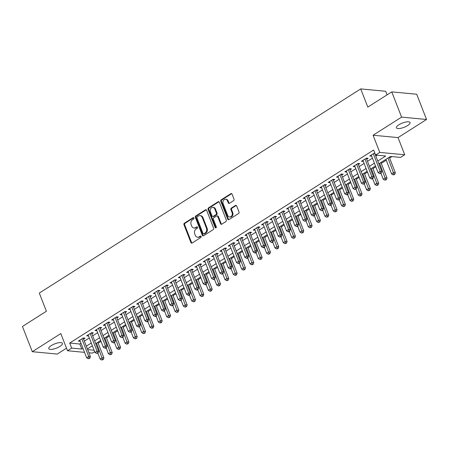 <?xml version="1.0" encoding="UTF-8"?>
<svg xmlns="http://www.w3.org/2000/svg" width="449" height="449" viewBox="0 0 449 449"><rect width="100%" height="100%" fill="white"/><g stroke="black" fill="none" stroke-linecap="round" stroke-linejoin="round"><path stroke-width="0.67" d="M193.923 218.012A0.786 0.629 -84.6 0 0 193.081 217.681L184.399 223.198A1.123 0.904 -84.6 0 0 183.967 224.708L190.92 242.544A1.123 0.904 -84.6 0 0 192.127 243.016L200.81 237.499A0.786 0.629 -84.6 0 0 200.271 236.112L199.148 236.825A3.586 2.885 -84.6 0 1 197.571 237.224A3.586 2.885 -84.6 0 1 195.293 235.315L194.714 233.828A3.586 2.885 -84.6 0 1 196.095 228.996L197.218 228.283A0.786 0.629 -84.6 0 0 196.679 226.897L195.551 227.609A3.586 2.885 -84.6 0 1 193.979 228.008A3.586 2.885 -84.6 0 1 191.701 226.1L191.122 224.612A3.586 2.885 -84.6 0 1 192.498 219.78L193.626 219.067A0.786 0.629 -84.6 0 0 193.923 218.012M398.931 124.771A7.307 2.296 158.7 0 0 396.439 127.836A7.307 2.296 158.7 0 0 400.676 128.335A7.307 2.296 158.7 0 0 407.563 125.585A7.307 2.296 158.7 0 0 410.055 122.526A7.307 2.296 158.7 0 0 405.817 122.021A7.307 2.296 158.7 0 0 398.931 124.771M51.276 345.595A7.307 2.296 158.7 0 0 48.784 348.66A7.307 2.296 158.7 0 0 53.021 349.165A7.307 2.296 158.7 0 0 59.908 346.415A7.307 2.296 158.7 0 0 62.4 343.35A7.307 2.296 158.7 0 0 58.162 342.845A7.307 2.296 158.7 0 0 51.276 345.595M233.592 200.669A1.123 0.904 -84.6 0 0 234.019 199.16L232.071 194.153A1.123 0.904 -84.6 0 0 230.865 193.682L221.222 199.805A1.123 0.904 -84.6 0 0 220.79 201.315L227.744 219.157A1.123 0.904 -84.6 0 0 228.951 219.628L238.593 213.499A1.123 0.904 -84.6 0 0 239.025 211.99L236.668 205.945A1.123 0.904 -84.6 0 0 235.461 205.474L231.336 208.095A1.123 0.904 -84.6 0 0 230.904 209.604L232.071 212.602A2.997 2.413 -84.6 0 1 231.852 215.638A2.997 2.413 -84.6 0 1 229.607 216.974A2.997 2.413 -84.6 0 1 227.699 215.38L223.125 203.638A2.997 2.413 -84.6 0 1 223.344 200.602A2.997 2.413 -84.6 0 1 225.589 199.266A2.997 2.413 -84.6 0 1 227.497 200.86L228.26 202.819A1.123 0.904 -84.6 0 0 229.461 203.29L233.592 200.669M391.752 91.882L416.711 94.239L426.55 119.485L401.597 117.122L391.752 91.882L367.815 107.087L360.727 88.913L39.304 293.079L46.393 311.252L22.45 326.462L32.289 351.702L60.811 333.585L67.502 350.753L71.666 348.104L69.696 343.058L373.635 150L375.605 155.045L379.77 152.402L404.723 154.765L400.559 157.408L390.439 156.448L378.861 163.806M401.597 117.122L373.074 135.239L379.77 152.402M206.647 210.3A1.123 0.904 -84.6 0 0 205.446 209.829L195.803 215.952A1.123 0.904 -84.6 0 0 195.371 217.462L202.325 235.304A1.123 0.904 -84.6 0 0 203.526 235.776L213.174 229.647A1.123 0.904 -84.6 0 0 213.606 228.137L206.647 210.3M208.51 207.881L218.158 201.753A1.123 0.904 -84.6 0 1 219.359 202.224L226.313 220.066A1.123 0.904 -84.6 0 1 225.881 221.576L221.755 224.197A1.123 0.904 -84.6 0 1 220.554 223.725L217.731 216.491A1.123 0.904 -84.6 0 0 216.53 216.02L213.791 217.759A1.123 0.904 -84.6 0 0 213.359 219.269L216.295 226.801A0.786 0.629 -84.6 0 1 215.15 227.525L208.078 209.391A1.123 0.904 -84.6 0 1 208.51 207.881L209.183 207.943L218.831 201.82L218.158 201.753M32.289 351.702L57.248 354.059L66.503 348.183M83.559 339.051L85.018 338.125L83.329 337.968L78.334 341.139L80.175 341.201M91.888 333.764L93.347 332.838L91.658 332.675L86.663 335.852L88.504 335.914M100.217 328.472L101.67 327.546L99.987 327.388L94.992 330.559L96.832 330.621M108.54 323.185L109.999 322.259L108.31 322.096L103.315 325.272L105.156 325.334M116.869 317.892L118.328 316.966L116.639 316.809L111.644 319.985L113.485 320.042M125.198 312.605L126.652 311.679L124.968 311.522L119.973 314.693L121.814 314.755M133.521 307.318L134.981 306.392L133.291 306.229L128.296 309.406L130.137 309.462M141.85 302.025L143.31 301.099L141.62 300.942L136.625 304.113L138.466 304.175M150.179 296.738L151.633 295.812L149.949 295.65L144.954 298.826L146.795 298.888M158.503 291.446L159.962 290.52L158.273 290.363L153.277 293.534L155.118 293.595M166.832 286.159L168.291 285.233L166.601 285.076L161.606 288.247L163.447 288.309M175.161 280.872L176.614 279.946L174.93 279.783L169.935 282.96L171.776 283.016M183.484 275.579L184.943 274.653L183.254 274.496L178.259 277.667L180.1 277.729M191.813 270.292L193.272 269.366L191.583 269.204L186.588 272.38L188.428 272.442M200.142 265L201.595 264.074L199.912 263.917L194.917 267.088L196.757 267.149M208.465 259.713L209.924 258.787L208.235 258.63L203.24 261.801L205.081 261.862M216.794 254.42L218.253 253.5L216.564 253.337L211.569 256.514L213.41 256.57M225.123 249.133L226.577 248.207L224.893 248.05L219.898 251.221L221.739 251.283M233.446 243.846L234.906 242.92L233.216 242.757L228.221 245.934L230.062 245.996M241.775 238.554L243.235 237.628L241.545 237.47L236.55 240.642L238.391 240.703M250.104 233.267L251.558 232.341L249.874 232.184L244.879 235.355L246.72 235.416M258.428 227.974L259.887 227.054L258.197 226.891L253.202 230.068L255.043 230.124M266.757 222.687L268.21 221.761L266.526 221.604L261.531 224.775L263.372 224.837M275.085 217.4L276.539 216.474L274.855 216.311L269.86 219.488L271.701 219.55M283.409 212.108L284.868 211.182L283.179 211.024L278.184 214.195L280.024 214.257M291.738 206.821L293.191 205.895L291.508 205.737L286.513 208.908L288.353 208.97M300.061 201.528L301.52 200.608L299.837 200.445L294.841 203.622L296.682 203.678M308.39 196.241L309.849 195.315L308.16 195.158L303.165 198.329L305.006 198.391M316.719 190.954L318.173 190.028L316.489 189.865L311.494 193.042L313.335 193.104M325.042 185.662L326.502 184.735L324.818 184.578L319.823 187.749L321.664 187.811M333.371 180.375L334.831 179.448L333.141 179.286L328.146 182.462L329.987 182.524M341.7 175.082L343.154 174.156L341.47 173.999L336.475 177.175L338.316 177.232M350.024 169.795L351.483 168.869L349.799 168.712L344.804 171.883L346.645 171.945M358.353 164.508L359.812 163.582L358.122 163.419L353.127 166.596L354.968 166.652M366.681 159.215L368.135 158.289L366.451 158.132L361.456 161.303L363.297 161.365M69.696 343.058L79.815 344.013L80.983 343.272M84.367 341.122L89.312 337.979M92.696 335.835L97.641 332.692M101.019 330.543L105.964 327.405M109.348 325.256L114.293 322.113M117.677 319.963L122.622 316.826M126.001 314.676L130.945 311.533M134.33 309.389L139.274 306.246M142.659 304.096L147.603 300.959M150.982 298.81L155.926 295.666M159.311 293.517L164.255 290.38M167.64 288.23L172.584 285.087M175.963 282.943L180.908 279.8M184.292 277.65L189.237 274.513M192.621 272.363L197.566 269.22M200.944 267.071L205.889 263.933M209.273 261.784L214.218 258.641M217.602 256.491L222.547 253.354M225.926 251.204L230.87 248.067M234.255 245.917L239.199 242.774M242.583 240.625L247.528 237.487M250.907 235.338L255.851 232.195M259.236 230.045L264.18 226.908M267.565 224.758L272.509 221.621M275.888 219.471L280.833 216.328M284.217 214.179L289.162 211.041M292.546 208.892L297.491 205.749M300.869 203.599L305.814 200.462M309.198 198.312L314.143 195.175M317.527 193.025L322.472 189.882M325.851 187.733L330.795 184.595M334.179 182.446L339.124 179.303M342.508 177.153L347.453 174.016M350.832 171.866L355.776 168.723M359.161 166.579L364.105 163.436M367.49 161.286L372.429 158.149M375.813 155.999L377.087 155.186M374.752 152.862L369.78 156.016L371.626 156.078M98.163 343.188L101.019 341.369M106.492 337.895L109.348 336.082M114.821 332.608L117.677 330.79M123.144 327.321L126.001 325.503M131.473 322.028L134.33 320.216M139.802 316.741L142.659 314.923M148.125 311.449L150.982 309.636M156.454 306.162L159.311 304.343M164.783 300.869L167.64 299.056M173.106 295.582L175.963 293.769M181.435 290.295L184.292 288.477M189.764 285.003L192.621 283.19M198.088 279.716L200.944 277.897M206.417 274.423L209.273 272.61M214.745 269.136L217.602 267.323M223.069 263.849L225.926 262.031M231.398 258.557L234.255 256.744M239.727 253.27L242.583 251.451M248.05 247.977L250.907 246.164M256.379 242.69L259.236 240.877M264.702 237.403L267.565 235.585M273.031 232.111L275.888 230.298M281.36 226.824L284.217 225.005M289.684 221.531L292.546 219.718M298.013 216.244L300.869 214.431M306.341 210.957L309.198 209.139M314.665 205.664L317.527 203.852M322.994 200.377L325.851 198.559M331.323 195.085L334.179 193.272M339.646 189.798L342.508 187.979M347.975 184.511L350.832 182.692M356.304 179.218L359.161 177.406M364.627 173.931L367.49 172.113M372.956 168.639L375.813 166.826M381.285 163.352L386.23 160.209M389.609 158.065L391.926 156.589M387.077 94.851L385.685 91.276L360.727 88.913M373.074 135.239L398.027 137.596L426.55 119.485M398.027 137.596L404.723 154.765M94.66 351.707L92.455 353.11L88.913 352.774M377.783 161.045L385.719 156.005L375.605 155.045M71.666 348.104L81.785 349.064L82.953 348.317M86.337 346.168L91.282 343.03M94.66 340.881L99.605 337.743M102.989 335.594L107.934 332.451M111.318 330.301L116.263 327.164M119.642 325.014L124.586 321.871M127.971 319.722L132.915 316.584M136.3 314.435L141.244 311.297M144.623 309.148L149.568 306.005M152.952 303.855L157.896 300.718M161.281 298.568L166.225 295.425M169.604 293.276L174.549 290.138M177.933 287.989L182.878 284.846M186.262 282.702L191.207 279.559M194.585 277.409L199.53 274.272M202.914 272.122L207.859 268.979M211.243 266.829L216.188 263.692M219.567 261.543L224.511 258.399M227.896 256.256L232.84 253.113M236.225 250.963L241.169 247.826M244.548 245.676L249.492 242.533M252.877 240.383L257.821 237.246M261.206 235.096L266.15 231.953M269.529 229.809L274.474 226.666M277.858 224.517L282.803 221.379M286.187 219.23L291.132 216.087M294.51 213.937L299.455 210.8M302.839 208.65L307.784 205.507M311.168 203.358L316.113 200.22M319.492 198.071L324.436 194.933M327.821 192.784L332.765 189.641M336.149 187.491L341.094 184.354M344.473 182.204L349.417 179.061M352.802 176.912L357.746 173.774M361.131 171.625L366.075 168.487M369.454 166.338L374.399 163.195M84.53 352.358L67.502 350.753M87.678 349.619L94.082 350.226M375.476 165.956L370.532 169.099M367.147 171.249L362.203 174.386M358.824 176.536L353.879 179.673M350.495 181.823L345.55 184.966M342.166 187.115L337.227 190.253M333.843 192.402L328.898 195.545M325.514 197.695L320.569 200.832M317.185 202.982L312.246 206.119M308.861 208.269L303.917 211.412M300.533 213.561L295.588 216.699M292.204 218.848L287.265 221.991M283.88 224.141L278.936 227.278M275.551 229.428L270.607 232.565M267.222 234.715L262.283 237.858M258.899 240.007L253.954 243.145M250.57 245.294L245.625 248.437M242.241 250.587L237.302 253.724M233.918 255.874L228.973 259.017M225.589 261.161L220.644 264.304M217.26 266.453L212.321 269.591M208.937 271.74L203.992 274.883M200.608 277.033L195.663 280.17M192.279 282.32L187.34 285.463M183.955 287.607L179.011 290.75M175.626 292.9L170.682 296.037M167.297 298.187L162.358 301.33M158.974 303.479L154.029 306.616M150.645 308.766L145.701 311.909M142.316 314.053L137.377 317.196M133.993 319.346L129.048 322.483M125.664 324.633L120.719 327.776M117.335 329.925L112.396 333.063M109.012 335.212L104.067 338.355M100.683 340.505L95.738 343.642M92.354 345.792L87.415 348.929M79.815 344.013L81.785 349.064M80.023 341.302L79.636 340.314M88.346 336.009L87.965 335.021M96.675 330.722L96.294 329.734M105.004 325.43L104.617 324.447M113.328 320.143L112.946 319.155M121.657 314.85L121.275 313.868M129.986 309.563L129.598 308.575M138.309 304.276L137.927 303.288M146.638 298.983L146.256 298.001M154.967 293.697L154.579 292.709M163.29 288.404L162.908 287.422M171.619 283.117L171.232 282.129M179.948 277.83L179.561 276.842M188.271 272.537L187.89 271.555M196.6 267.25L196.213 266.263M204.929 261.958L204.542 260.976M213.253 256.671L212.871 255.683M221.582 251.384L221.194 250.396M229.91 246.091L229.523 245.109M238.234 240.804L237.852 239.817M246.563 235.512L246.175 234.53M254.892 230.225L254.504 229.237M263.215 224.938L262.833 223.95M271.544 219.645L271.157 218.657M279.873 214.358L279.486 213.37M288.196 209.066L287.815 208.083M296.525 203.779L296.138 202.791M304.854 198.492L304.467 197.504M313.178 193.199L312.796 192.211M321.506 187.912L321.119 186.924M329.835 182.62L329.448 181.637M338.159 177.333L337.777 176.345M346.488 172.046L346.1 171.058M354.817 166.753L354.429 165.765M363.14 161.466L362.758 160.478M371.469 156.173L371.082 155.191M193.979 228.008L194.653 228.07A3.586 2.885 -84.6 0 0 196.23 227.671L195.551 227.609M196.679 226.897L197.341 226.958L196.23 227.671M197.571 237.224L198.245 237.291A3.586 2.885 -84.6 0 0 199.822 236.892L199.148 236.825M200.271 236.112L200.939 236.174L199.822 236.892M193.081 217.681L193.749 217.743L185.072 223.26A1.123 0.904 -84.6 0 0 184.64 224.769L191.6 242.606A1.123 0.904 -84.6 0 0 191.981 243.089M206.265 209.818A1.123 0.904 -84.6 0 0 206.119 209.891L196.477 216.014A1.123 0.904 -84.6 0 0 196.045 217.529L202.999 235.366A1.123 0.904 -84.6 0 0 203.38 235.848M197.24 216.772A0.786 0.629 -84.6 0 0 196.937 217.827L203.043 233.486A0.786 0.629 -84.6 0 0 203.885 233.817L205.07 233.065A3.586 2.885 -84.6 0 0 206.45 228.232L202.28 217.524A3.586 2.885 -84.6 0 0 200.001 215.615A3.586 2.885 -84.6 0 0 198.424 216.014L197.24 216.772M203.543 233.901L204.216 233.968A0.786 0.629 -84.6 0 0 204.559 233.878L203.885 233.817M200.001 215.615L200.675 215.683A3.586 2.885 -84.6 0 1 202.954 217.591L207.124 228.294A3.586 2.885 -84.6 0 1 205.749 233.126L204.559 233.878M217.019 215.89L217.692 215.958A1.123 0.904 -84.6 0 1 218.405 216.553L221.228 223.787A1.123 0.904 -84.6 0 0 221.61 224.27M209.183 207.943A1.123 0.904 -84.6 0 0 208.757 209.453L215.823 227.587A0.786 0.629 -84.6 0 0 215.997 227.851M214.807 208.981A2.997 2.413 -84.6 0 0 212.899 207.387A2.997 2.413 -84.6 0 0 210.654 208.723A2.997 2.413 -84.6 0 0 210.429 211.76L212.046 215.896A1.123 0.904 -84.6 0 0 213.247 216.367L215.986 214.628A1.123 0.904 -84.6 0 0 216.418 213.118L214.807 208.981L215.481 209.049A2.997 2.413 -84.6 0 0 213.572 207.449L212.899 207.387M212.759 216.497L213.432 216.558A1.123 0.904 -84.6 0 0 213.92 216.435L213.247 216.367M215.481 209.049L217.092 213.185A1.123 0.904 -84.6 0 1 216.659 214.695L213.92 216.435M225.589 199.266L226.262 199.328A2.997 2.413 -84.6 0 1 228.171 200.922L228.934 202.881A1.123 0.904 -84.6 0 0 229.316 203.363M229.607 216.974L230.281 217.041A2.997 2.413 -84.6 0 0 232.526 215.7A2.997 2.413 -84.6 0 0 232.75 212.669L232.071 212.602M236.286 205.462A1.123 0.904 -84.6 0 0 236.14 205.535L232.01 208.156A1.123 0.904 -84.6 0 0 231.577 209.672L232.75 212.669M231.69 193.671A1.123 0.904 -84.6 0 0 231.538 193.744L221.896 199.872A1.123 0.904 -84.6 0 0 221.464 201.382L228.418 219.219A1.123 0.904 -84.6 0 0 228.799 219.701M97.837 353.172L100.133 359.06L102.215 357.735L103.899 357.892L97.826 342.318M102.608 359.492L101.771 360.019L103.281 359.554L102.608 359.492L96.524 343.143M101.771 360.019L100.133 359.06M103.899 357.892L103.281 359.554M81.875 338.894L88.722 356.461L86.64 357.78L79.793 340.213M83.188 338.058A1.139 0.92 -84.6 0 0 83.245 338.243L90.412 356.618L88.722 356.461L89.115 358.218L88.285 358.745L89.789 358.28L89.115 358.218M89.789 358.28L90.412 356.618M86.64 357.78L88.285 358.745M106.16 347.88L108.456 353.767L110.538 352.448L112.228 352.605L106.155 337.031M110.931 354.205L110.1 354.732L111.605 354.267L110.931 354.205L104.853 337.856M110.1 354.732L108.456 353.767M112.228 352.605L111.605 354.267M114.489 342.593L116.785 348.48L118.867 347.156L120.551 347.318L114.478 331.738M119.26 348.912L118.429 349.44L119.934 348.98L119.26 348.912L113.176 332.563M118.429 349.44L116.785 348.48M120.551 347.318L119.934 348.98M122.818 337.306L125.114 343.188L127.196 341.869L128.88 342.026L122.807 326.451M127.589 343.625L126.753 344.153L128.262 343.687L127.589 343.625L121.505 327.276M126.753 344.153L125.114 343.188M128.88 342.026L128.262 343.687M131.142 332.013L133.437 337.901L135.519 336.576L137.209 336.739L131.136 321.158M135.912 338.333L135.082 338.866L136.586 338.4L135.912 338.333L129.834 321.989M135.082 338.866L133.437 337.901M137.209 336.739L136.586 338.4M90.204 333.601L97.051 351.169L94.969 352.493L88.122 334.926M91.517 332.765A1.139 0.92 -84.6 0 0 91.574 332.956L98.735 351.331L97.051 351.169L97.444 352.925L96.614 353.458L98.118 352.993L97.444 352.925M98.118 352.993L98.735 351.331M94.969 352.493L96.614 353.458M98.527 328.314L105.38 345.882L103.298 347.206L96.445 329.633M99.841 327.478A1.139 0.92 -84.6 0 0 99.897 327.663L107.064 346.039L105.38 345.882L105.773 347.638L104.937 348.166L105.61 348.233L106.447 347.7L105.773 347.638M106.447 347.7L107.064 346.039M103.298 347.206L104.937 348.166M106.856 323.022L113.704 340.595L111.621 341.914L104.774 324.346M108.17 322.191A1.139 0.92 -84.6 0 0 108.226 322.376L115.393 340.752L113.704 340.595L114.097 342.351L113.266 342.879L114.77 342.413L114.097 342.351M114.77 342.413L115.393 340.752M111.621 341.914L113.266 342.879M115.185 317.735L122.033 335.302L119.95 336.627L113.103 319.059M116.499 316.899A1.139 0.92 -84.6 0 0 116.555 317.084L123.716 335.465L122.033 335.302L122.425 337.059L121.595 337.586L123.099 337.126L122.425 337.059M123.099 337.126L123.716 335.465M119.95 336.627L121.595 337.586M139.471 326.726L141.766 332.608L143.848 331.289L145.532 331.446L139.459 315.871M144.241 333.046L143.411 333.573L144.915 333.107L144.241 333.046L138.157 316.697M143.411 333.573L141.766 332.608M145.532 331.446L144.915 333.107M123.509 312.448L130.362 330.015L128.279 331.334L121.426 313.767M124.822 311.612A1.139 0.92 -84.6 0 0 124.878 311.797L132.045 330.172L130.362 330.015L130.754 331.772L129.918 332.299L131.428 331.833L130.754 331.772M131.428 331.833L132.045 330.172M128.279 331.334L129.918 332.299M147.8 321.433L150.095 327.321L152.177 325.996L153.861 326.159L147.788 310.585M152.57 327.759L151.734 328.286L153.244 327.821L152.57 327.759L146.486 311.41M151.734 328.286L150.095 327.321M153.861 326.159L153.244 327.821M131.838 307.155L138.685 324.722L136.603 326.047L129.755 308.48M133.151 306.319A1.139 0.92 -84.6 0 0 133.207 306.51L140.374 324.885L138.685 324.722L139.078 326.479L138.247 327.012L139.751 326.546L139.078 326.479M139.751 326.546L140.374 324.885M136.603 326.047L138.247 327.012M156.123 316.147L158.418 322.034L160.501 320.709L162.19 320.867L156.117 305.292M160.894 322.466L160.063 322.994L161.567 322.528L160.894 322.466L154.815 306.117M160.063 322.994L158.418 322.034M162.19 320.867L161.567 322.528M140.161 301.868L147.014 319.435L144.932 320.754L138.084 303.187M141.48 301.032A1.139 0.92 -84.6 0 0 141.536 301.217L148.698 319.593L147.014 319.435L147.407 321.192L146.576 321.72L147.25 321.787L148.08 321.254L147.407 321.192M148.08 321.254L148.698 319.593M144.932 320.754L146.576 321.72M164.452 310.854L166.747 316.741L168.83 315.423L170.513 315.58L164.441 300.005M169.222 317.179L168.392 317.707L169.896 317.241L169.222 317.179L163.139 300.83M168.392 317.707L166.747 316.741M170.513 315.58L169.896 317.241M148.49 296.576L155.343 314.143L153.261 315.467L146.408 297.9M149.803 295.745A1.139 0.92 -84.6 0 0 149.859 295.93L157.027 314.306L155.343 314.143L155.736 315.905L154.899 316.433L155.573 316.494L156.409 315.967L155.736 315.905M156.409 315.967L157.027 314.306M153.261 315.467L154.899 316.433M172.781 305.567L175.076 311.454L177.159 310.13L178.842 310.293L172.77 294.712M177.551 311.887L176.715 312.42L178.225 311.954L177.551 311.887L171.467 295.543M176.715 312.42L175.076 311.454M178.842 310.293L178.225 311.954M181.104 300.28L183.4 306.162L185.482 304.843L187.171 305L181.099 289.425M185.875 306.6L185.044 307.127L186.548 306.661L185.875 306.6L179.796 290.25M185.044 307.127L183.4 306.162M187.171 305L186.548 306.661M189.433 294.987L191.729 300.875L193.811 299.55L195.495 299.713L189.422 284.133M194.204 301.313L193.373 301.84L194.877 301.374L194.204 301.313L188.12 284.963M193.373 301.84L191.729 300.875M195.495 299.713L194.877 301.374M197.762 289.7L200.058 295.588L202.14 294.263L203.824 294.421L197.751 278.846M202.533 296.02L201.696 296.548L203.206 296.082L202.533 296.02L196.449 279.671M201.696 296.548L200.058 295.588M203.824 294.421L203.206 296.082M206.085 284.408L208.381 290.295L210.463 288.976L212.153 289.134L206.08 273.559M210.856 290.733L210.025 291.261L211.53 290.795L210.856 290.733L204.778 274.384M210.025 291.261L208.381 290.295M212.153 289.134L211.53 290.795M214.414 279.121L216.71 285.008L218.792 283.684L220.476 283.847L214.403 268.266M219.185 285.441L218.349 285.974L219.858 285.508L219.185 285.441L213.101 269.097M218.349 285.974L216.71 285.008M220.476 283.847L219.858 285.508M222.743 273.834L225.039 279.716L227.115 278.397L228.805 278.554L222.732 262.979M227.514 280.154L226.678 280.681L228.187 280.215L227.514 280.154L221.43 263.804M226.678 280.681L225.039 279.716M228.805 278.554L228.187 280.215M231.067 268.541L233.362 274.429L235.444 273.104L237.134 273.267L231.061 257.687M235.837 274.861L235.007 275.394L236.511 274.928L235.837 274.861L229.759 258.517M235.007 275.394L233.362 274.429M237.134 273.267L236.511 274.928M239.396 263.254L241.691 269.142L243.773 267.817L245.457 267.974L239.384 252.4M244.166 269.574L243.33 270.102L244.84 269.636L244.166 269.574L238.082 253.225M243.33 270.102L241.691 269.142M245.457 267.974L244.84 269.636M247.725 257.962L250.02 263.849L252.097 262.53L253.786 262.687L247.713 247.113M252.495 264.287L251.659 264.815L253.169 264.349L252.495 264.287L246.411 247.938M251.659 264.815L250.02 263.849M253.786 262.687L253.169 264.349M256.048 252.675L258.343 258.562L260.426 257.238L262.115 257.4L256.037 241.82M260.818 258.994L259.988 259.522L261.492 259.062L260.818 258.994L254.74 242.651M259.988 259.522L258.343 258.562M262.115 257.4L261.492 259.062M264.377 247.388L266.672 253.27L268.755 251.951L270.438 252.108L264.366 236.533M269.147 253.707L268.311 254.235L269.821 253.769L269.147 253.707L263.063 237.358M268.311 254.235L266.672 253.27M270.438 252.108L269.821 253.769M156.819 291.289L163.666 308.856L161.584 310.18L154.737 292.613M158.132 290.452A1.139 0.92 -84.6 0 0 158.188 290.638L165.355 309.013L163.666 308.856L164.059 310.613L163.228 311.14L163.902 311.208L164.732 310.674L164.059 310.613M164.732 310.674L165.355 309.013M161.584 310.18L163.228 311.14M165.142 286.002L171.995 303.569L169.913 304.888L163.066 287.321M166.461 285.166A1.139 0.92 -84.6 0 0 166.517 285.351L173.679 303.726L171.995 303.569L172.388 305.326L171.557 305.853L173.061 305.387L172.388 305.326M173.061 305.387L173.679 303.726M169.913 304.888L171.557 305.853M173.471 280.709L180.324 298.276L178.242 299.601L171.389 282.034M174.784 279.873A1.139 0.92 -84.6 0 0 174.841 280.064L182.008 298.439L180.324 298.276L180.717 300.033L179.881 300.566L181.39 300.1L180.717 300.033M181.39 300.1L182.008 298.439M178.242 299.601L179.881 300.566M181.8 275.422L188.647 292.989L186.565 294.308L179.718 276.741M183.113 274.586A1.139 0.92 -84.6 0 0 183.17 274.771L190.337 293.146L188.647 292.989L189.04 294.746L188.21 295.274L188.883 295.341L189.714 294.808L189.04 294.746M189.714 294.808L190.337 293.146M186.565 294.308L188.21 295.274M190.123 270.13L196.976 287.697L194.894 289.021L188.047 271.454M191.442 269.299A1.139 0.92 -84.6 0 0 191.499 269.484L198.66 287.86L196.976 287.697L197.369 289.459L196.539 289.987L197.212 290.048L198.043 289.521L197.369 289.459M198.043 289.521L198.66 287.86M194.894 289.021L196.539 289.987M198.452 264.843L205.305 282.41L203.223 283.734L196.37 266.167M199.766 264.006A1.139 0.92 -84.6 0 0 199.822 264.192L206.989 282.567L205.305 282.41L205.698 284.166L204.862 284.694L205.535 284.761L206.372 284.228L205.698 284.166M206.372 284.228L206.989 282.567M203.223 283.734L204.862 284.694M206.781 259.556L213.629 277.123L211.546 278.442L204.699 260.875M208.095 258.719A1.139 0.92 -84.6 0 0 208.151 258.905L215.318 277.28L213.629 277.123L214.021 278.88L213.191 279.407L213.864 279.469L214.695 278.941L214.021 278.88M214.695 278.941L215.318 277.28M211.546 278.442L213.191 279.407M215.105 254.263L221.958 271.83L219.875 273.155L213.028 255.588M216.424 253.427A1.139 0.92 -84.6 0 0 216.48 253.618L223.641 271.993L221.958 271.83L222.35 273.587L221.52 274.12L223.024 273.654L222.35 273.587M223.024 273.654L223.641 271.993M219.875 273.155L221.52 274.12M223.434 248.976L230.286 266.543L228.204 267.862L221.351 250.295M224.747 248.14A1.139 0.92 -84.6 0 0 224.803 248.325L231.97 266.7L230.286 266.543L230.679 268.3L229.843 268.828L230.517 268.889L231.353 268.362L230.679 268.3M231.353 268.362L231.97 266.7M228.204 267.862L229.843 268.828M231.763 243.684L238.61 261.251L236.528 262.575L229.68 245.008M233.076 242.847A1.139 0.92 -84.6 0 0 233.132 243.038L240.299 261.413L238.61 261.251L239.003 263.007L238.172 263.541L239.676 263.075L239.003 263.007M239.676 263.075L240.299 261.413M236.528 262.575L238.172 263.541M240.086 238.397L246.939 255.964L244.857 257.288L238.009 239.715M241.405 237.56A1.139 0.92 -84.6 0 0 241.461 237.746L248.623 256.121L246.939 255.964L247.332 257.72L246.495 258.248L247.174 258.315L248.005 257.782L247.332 257.72M248.005 257.782L248.623 256.121M244.857 257.288L246.495 258.248M248.415 233.104L255.262 250.677L253.185 251.996L246.333 234.429M249.728 232.273A1.139 0.92 -84.6 0 0 249.784 232.459L256.951 250.834L255.262 250.677L255.661 252.433L254.824 252.961L255.498 253.023L256.334 252.495L255.661 252.433M256.334 252.495L256.951 250.834M253.185 251.996L254.824 252.961M272.706 242.095L275.001 247.983L277.078 246.658L278.767 246.821L272.695 231.241M277.471 248.415L276.64 248.948L278.15 248.482L277.471 248.415L271.392 232.071M276.64 248.948L275.001 247.983M278.767 246.821L278.15 248.482M281.029 236.808L283.325 242.696L285.407 241.371L287.096 241.528L281.018 225.954M285.8 243.128L284.969 243.655L286.473 243.19L285.8 243.128L279.721 226.779M284.969 243.655L283.325 242.696M287.096 241.528L286.473 243.19M289.358 231.516L291.654 237.403L293.736 236.084L295.42 236.241L289.347 220.667M294.129 237.841L293.292 238.368L294.802 237.903L294.129 237.841L288.045 221.492M293.292 238.368L291.654 237.403M295.42 236.241L294.802 237.903M297.687 226.229L299.983 232.116L302.059 230.792L303.749 230.954L297.676 215.374M302.452 232.548L301.621 233.076L303.131 232.616L302.452 232.548L296.374 216.205M301.621 233.076L299.983 232.116M303.749 230.954L303.131 232.616M256.744 227.817L263.591 245.384L261.509 246.709L254.662 229.142M258.057 226.981A1.139 0.92 -84.6 0 0 258.113 227.172L265.28 245.547L263.591 245.384L263.984 247.141L263.153 247.668L263.827 247.736L264.657 247.208L263.984 247.141M264.657 247.208L265.28 245.547M261.509 246.709L263.153 247.668M265.067 222.53L271.92 240.097L269.838 241.416L262.991 223.849M266.386 221.694A1.139 0.92 -84.6 0 0 266.442 221.879L273.604 240.254L271.92 240.097L272.313 241.854L271.477 242.381L272.156 242.443L272.986 241.916L272.313 241.854M272.986 241.916L273.604 240.254M269.838 241.416L271.477 242.381M273.396 217.237L280.243 234.805L278.167 236.129L271.314 218.562M274.709 216.401A1.139 0.92 -84.6 0 0 274.766 216.592L281.933 234.967L280.243 234.805L280.642 236.561L279.806 237.094L281.315 236.629L280.642 236.561M281.315 236.629L281.933 234.967M278.167 236.129L279.806 237.094M281.725 211.95L288.572 229.518L286.49 230.842L279.643 213.269M283.038 211.114A1.139 0.92 -84.6 0 0 283.094 211.299L290.262 229.675L288.572 229.518L288.965 231.274L288.135 231.802L288.808 231.869L289.639 231.336L288.965 231.274M289.639 231.336L290.262 229.675M286.49 230.842L288.135 231.802M306.01 220.942L308.306 226.824L310.388 225.505L312.077 225.662L305.999 210.087M310.781 227.261L309.95 227.789L311.454 227.323L310.781 227.261L304.703 210.912M309.95 227.789L308.306 226.824M312.077 225.662L311.454 227.323M290.048 206.658L296.901 224.231L294.819 225.55L287.972 207.982M291.367 205.827A1.139 0.92 -84.6 0 0 291.423 206.012L298.585 224.388L296.901 224.231L297.294 225.987L296.458 226.515L297.137 226.577L297.968 226.049L297.294 225.987M297.968 226.049L298.585 224.388M294.819 225.55L296.458 226.515M314.339 215.649L316.635 221.537L318.717 220.212L320.401 220.375L314.328 204.795M319.11 221.969L318.274 222.502L319.783 222.036L319.11 221.969L313.026 205.625M318.274 222.502L316.635 221.537M320.401 220.375L319.783 222.036M298.377 201.371L305.225 218.938L303.148 220.263L296.295 202.695M299.691 200.535A1.139 0.92 -84.6 0 0 299.747 200.725L306.914 219.101L305.225 218.938L305.617 220.695L304.787 221.222L306.297 220.762L305.617 220.695M306.297 220.762L306.914 219.101M303.148 220.263L304.787 221.222M322.668 210.362L324.964 216.25L327.04 214.925L328.73 215.082L322.657 199.508M327.433 216.682L326.603 217.209L328.112 216.744L327.433 216.682L321.355 200.333M326.603 217.209L324.964 216.25M328.73 215.082L328.112 216.744M306.706 196.084L313.554 213.651L311.471 214.97L304.624 197.403M308.02 195.248A1.139 0.92 -84.6 0 0 308.076 195.433L315.243 213.808L313.554 213.651L313.946 215.408L313.116 215.935L313.789 215.997L314.62 215.469L313.946 215.408M314.62 215.469L315.243 213.808M311.471 214.97L313.116 215.935M330.992 205.07L333.287 210.957L335.369 209.638L337.059 209.795L330.98 194.221M335.762 211.395L334.932 211.922L336.436 211.457L335.762 211.395L329.684 195.046M334.932 211.922L333.287 210.957M337.059 209.795L336.436 211.457M315.03 190.791L321.882 208.358L319.8 209.683L312.947 192.116M316.349 189.955A1.139 0.92 -84.6 0 0 316.405 190.146L323.566 208.521L321.882 208.358L322.275 210.115L321.439 210.648L322.949 210.183L322.275 210.115M322.949 210.183L323.566 208.521M319.8 209.683L321.439 210.648M339.321 199.783L341.616 205.67L343.698 204.346L345.382 204.508L339.309 188.928M344.091 206.102L343.255 206.63L344.765 206.17L344.091 206.102L338.007 189.753M343.255 206.63L341.616 205.67M345.382 204.508L344.765 206.17M323.359 185.504L330.206 203.071L328.129 204.396L321.276 186.823M324.672 184.668A1.139 0.92 -84.6 0 0 324.728 184.853L331.895 203.229L330.206 203.071L330.599 204.828L329.768 205.356L330.442 205.423L331.278 204.89L330.599 204.828M331.278 204.89L331.895 203.229M328.129 204.396L329.768 205.356M347.649 194.496L349.945 200.377L352.022 199.059L353.711 199.216L347.638 183.641M352.414 200.815L351.584 201.343L353.094 200.877L352.414 200.815L346.336 184.466M351.584 201.343L349.945 200.377M353.711 199.216L353.094 200.877M331.688 180.212L338.535 197.785L336.453 199.103L329.605 181.536M333.001 179.381A1.139 0.92 -84.6 0 0 333.057 179.566L340.224 197.942L338.535 197.785L338.928 199.541L338.097 200.069L339.601 199.603L338.928 199.541M339.601 199.603L340.224 197.942M336.453 199.103L338.097 200.069M355.973 189.203L358.268 195.091L360.351 193.766L362.04 193.929L355.962 178.348M360.743 195.523L359.913 196.056L361.417 195.59L360.743 195.523L354.665 179.179M359.913 196.056L358.268 195.091M362.04 193.929L361.417 195.59M340.011 174.925L346.864 192.492L344.781 193.816L337.929 176.249M341.33 174.089A1.139 0.92 -84.6 0 0 341.386 174.274L348.547 192.655L346.864 192.492L347.257 194.249L346.42 194.776L347.099 194.844L347.93 194.316L347.257 194.249M347.93 194.316L348.547 192.655M344.781 193.816L346.42 194.776M364.302 183.916L366.597 189.804L368.68 188.479L370.363 188.636L364.291 173.061M369.072 190.236L368.236 190.763L369.746 190.297L369.072 190.236L362.988 173.886M368.236 190.763L366.597 189.804M370.363 188.636L369.746 190.297M348.34 169.638L355.187 187.205L353.11 188.524L346.258 170.957M349.653 168.802A1.139 0.92 -84.6 0 0 349.709 168.987L356.876 187.362L355.187 187.205L355.58 188.962L354.749 189.489L356.259 189.023L355.58 188.962M356.259 189.023L356.876 187.362M353.11 188.524L354.749 189.489M372.631 178.623L374.926 184.511L377.003 183.192L378.692 183.349L372.619 167.774M377.396 184.949L376.565 185.476L378.075 185.01L377.396 184.949L371.317 168.6M376.565 185.476L374.926 184.511M378.692 183.349L378.075 185.01M356.669 164.345L363.516 181.912L361.434 183.237L354.587 165.67M357.982 163.509A1.139 0.92 -84.6 0 0 358.038 163.7L365.205 182.075L363.516 181.912L363.909 183.669L363.078 184.202L364.582 183.736L363.909 183.669M364.582 183.736L365.205 182.075M361.434 183.237L363.078 184.202M380.954 173.336L383.25 179.224L385.332 177.899L387.016 178.057L380.943 162.482M385.725 179.656L384.894 180.184L386.398 179.723L385.725 179.656L379.646 163.307M384.894 180.184L383.25 179.224M387.016 178.057L386.398 179.723M364.992 159.058L371.845 176.625L369.763 177.95L362.91 160.377M366.311 158.222A1.139 0.92 -84.6 0 0 366.367 158.407L373.529 176.783L371.845 176.625L372.238 178.382L371.402 178.91L372.081 178.977L372.911 178.444L372.238 178.382M372.911 178.444L373.529 176.783M369.763 177.95L371.402 178.91M385.887 159.344L391.579 173.931L393.661 172.612L395.344 172.77L389.272 157.195M394.054 174.369L393.217 174.897L394.727 174.431L394.054 174.369L387.97 158.02M393.217 174.897L391.579 173.931M395.344 172.77L394.727 174.431M373.321 153.766L380.168 171.338L378.092 172.657L371.239 155.09M374.634 152.935A1.139 0.92 -84.6 0 0 374.691 153.12L381.858 171.496L380.168 171.338L380.561 173.095L379.731 173.623L381.24 173.157L380.561 173.095M381.24 173.157L381.858 171.496M378.092 172.657L379.731 173.623M191.6 242.606L190.92 242.544M184.64 224.769L183.967 224.708M185.072 223.26L184.399 223.198M202.999 235.366L202.325 235.304M196.045 217.529L195.371 217.462M196.477 216.014L195.803 215.952M206.119 209.891L205.446 209.829M205.749 233.126L205.07 233.065M207.124 228.294L206.45 228.232M202.954 217.591L202.28 217.524M221.228 223.787L220.554 223.725M218.405 216.553L217.731 216.491M215.823 227.587L215.15 227.525M208.757 209.453L208.078 209.391M216.659 214.695L215.986 214.628M217.092 213.185L216.418 213.118M228.934 202.881L228.26 202.819M228.171 200.922L227.497 200.86M231.577 209.672L230.904 209.604M232.01 208.156L231.336 208.095M236.14 205.535L235.461 205.474M228.418 219.219L227.744 219.157M221.464 201.382L220.79 201.315M221.896 199.872L221.222 199.805M231.538 193.744L230.865 193.682M82.942 338.215L83.245 338.243M91.265 332.928L91.574 332.956M99.594 327.635L99.897 327.663M107.923 322.348L108.226 322.376M116.246 317.056L116.555 317.084M124.575 311.769L124.878 311.797M132.904 306.482L133.207 306.51M141.227 301.189L141.536 301.217M149.556 295.902L149.859 295.93M157.885 290.61L158.188 290.638M166.209 285.323L166.517 285.351M174.538 280.03L174.841 280.064M182.866 274.743L183.17 274.771M191.19 269.456L191.499 269.484M199.519 264.164L199.822 264.192M207.848 258.877L208.151 258.905M216.171 253.584L216.48 253.618M224.5 248.297L224.803 248.325M232.829 243.01L233.132 243.038M241.152 237.717L241.461 237.746M249.481 232.43L249.784 232.459M257.81 227.138L258.113 227.172M266.134 221.851L266.442 221.879M274.462 216.564L274.766 216.592M282.791 211.271L283.094 211.299M291.115 205.984L291.423 206.012M299.444 200.692L299.747 200.725M307.773 195.405L308.076 195.433M316.096 190.118L316.405 190.146M324.425 184.825L324.728 184.853M332.754 179.538L333.057 179.566M341.077 174.246L341.386 174.274M349.406 168.959L349.709 168.987M357.735 163.672L358.038 163.7M366.058 158.379L366.367 158.407M374.387 153.092L374.691 153.12"/></g></svg>
